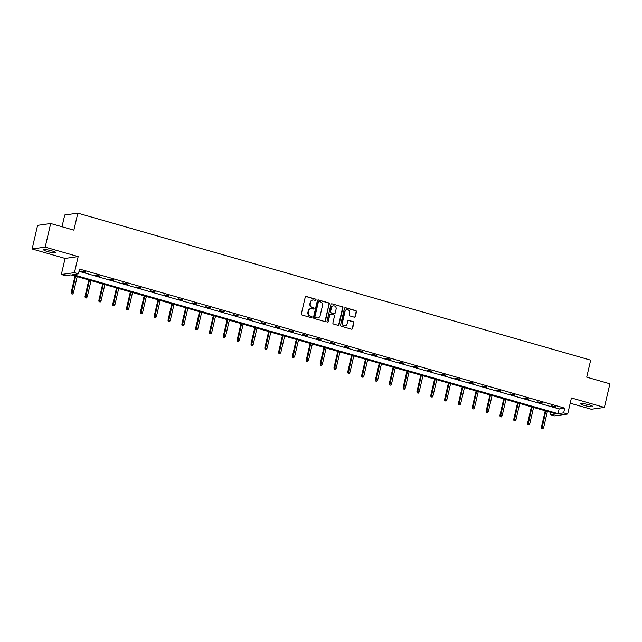 <?xml version="1.0" encoding="UTF-8"?>
<svg xmlns="http://www.w3.org/2000/svg" width="642" height="642" viewBox="0 0 642 642"><rect width="100%" height="100%" fill="white"/><g stroke="black" fill="none" stroke-linecap="round" stroke-linejoin="round"><path stroke-width="0.96" d="M316.033 299.942A0.674 0.626 82 0 0 315.575 299.124L306.33 296.468A0.963 0.899 82 0 0 305.239 297.15L301.355 313.842A0.963 0.899 82 0 0 302.013 315.013L311.258 317.67A0.674 0.626 82 0 0 312.02 317.196A0.674 0.626 82 0 0 311.563 316.37L310.359 316.024A3.074 2.865 82 0 1 308.272 312.261L308.593 310.872A3.074 2.865 82 0 1 312.068 308.698L313.264 309.043A0.674 0.626 82 0 0 314.026 308.569A0.674 0.626 82 0 0 313.569 307.743L312.373 307.406A3.074 2.865 82 0 1 310.279 303.634L310.6 302.246A3.074 2.865 82 0 1 314.074 300.079L315.27 300.416A0.674 0.626 82 0 0 316.033 299.942M315.334 300.432A0.674 0.626 82 0 0 315.222 299.172L305.969 296.524A0.963 0.899 82 0 0 305.801 296.492M311.322 317.686A0.674 0.626 82 0 0 311.201 316.418L310.359 316.024M313.328 309.059A0.674 0.626 82 0 0 313.216 307.791L312.373 307.406M584.509 405.479A6.268 0.875 13.1 0 1 580.665 403.746A6.268 0.875 13.1 0 1 589.043 404.845A6.268 0.875 13.1 0 1 592.879 406.587A6.268 0.875 13.1 0 1 584.509 405.479M47.468 251.544A6.268 0.875 13.1 0 1 43.624 249.81A6.268 0.875 13.1 0 1 51.994 250.91A6.268 0.875 13.1 0 1 55.838 252.651A6.268 0.875 13.1 0 1 47.468 251.544M32.1 248.968L37.597 225.35L50.694 223.512L45.197 247.13L32.1 248.968L65.075 258.421L61.343 274.487L74.44 272.649L78.468 273.805L72.859 274.591L558.042 413.657L563.652 412.87L567.688 414.026L554.592 415.864L550.563 414.708L556.173 413.921L70.981 274.856L65.372 275.643L61.343 274.487M570.208 403.208L591.306 409.259L604.403 407.421L571.428 397.968L567.688 414.026M50.694 223.512L73.87 230.157L77.834 213.152L590.672 360.154L586.716 377.159L609.9 383.804L604.403 407.421M354.272 317.188A0.963 0.899 82 0 0 355.363 316.514L356.446 311.827A0.963 0.899 82 0 0 355.796 310.648L345.524 307.711A0.963 0.899 82 0 0 344.441 308.385L340.557 325.077A0.963 0.899 82 0 0 341.215 326.256L351.479 329.194A0.963 0.899 82 0 0 352.562 328.519L353.878 322.862A0.963 0.899 82 0 0 353.228 321.682L348.831 320.422A0.963 0.899 82 0 0 347.747 321.104L347.097 323.905A2.568 2.391 82 0 1 345.123 325.791A2.568 2.391 82 0 1 342.443 322.573L344.995 311.587A2.568 2.391 82 0 1 346.969 309.709A2.568 2.391 82 0 1 349.649 312.919L349.224 314.749A0.963 0.899 82 0 0 349.882 315.928L354.272 317.188M65.075 258.421L78.172 256.583L45.197 247.13M78.172 256.583L74.44 272.649M79.046 271.325L559.142 408.938L564.751 408.151L79.568 269.078L78.468 273.805M564.751 408.151L563.652 412.87M329.386 304.067A0.963 0.899 82 0 0 328.736 302.896L318.464 299.95A0.963 0.899 82 0 0 317.381 300.633L313.497 317.317A0.963 0.899 82 0 0 314.147 318.496L324.419 321.441A0.963 0.899 82 0 0 325.502 320.759L329.033 304.123A0.963 0.899 82 0 0 328.383 302.944L318.111 299.999A0.963 0.899 82 0 0 317.942 299.966M331.994 303.827L342.266 306.772A0.963 0.899 82 0 1 342.916 307.951L339.032 324.643A0.963 0.899 82 0 1 337.949 325.317L333.551 324.058A0.963 0.899 82 0 1 332.901 322.878L334.474 316.113A0.963 0.899 82 0 0 333.824 314.933L330.903 314.099A0.963 0.899 82 0 0 329.819 314.781L328.182 321.827A0.674 0.626 82 0 1 327.661 322.316A0.674 0.626 82 0 1 326.963 321.473L330.911 304.509A0.963 0.899 82 0 1 331.994 303.827L342.266 306.772M77.834 213.152L64.738 214.99L62.001 226.754M551.085 412.469L550.563 414.708M559.142 408.938L558.042 413.657M556.028 407.124L551.598 405.848L556.108 406.771M542.201 403.16L537.763 401.884L542.281 402.807M528.366 399.196L523.936 397.92L528.454 398.842M514.539 395.231L510.109 393.955L514.619 394.878M500.712 391.267L496.282 389.999L500.792 390.914M486.885 387.303L482.447 386.035L486.965 386.949M473.05 383.338L468.62 382.07L473.138 382.985M459.223 379.374L454.793 378.106L459.303 379.021M445.396 375.409L440.958 374.142L445.476 375.056M431.56 371.445L427.131 370.177L431.649 371.092M417.733 367.481L413.304 366.213L417.814 367.128M403.906 363.516L399.468 362.248L403.987 363.163M390.071 359.552L385.641 358.284L390.159 359.199M376.244 355.588L371.814 354.32L376.324 355.235M362.417 351.623L357.979 350.355L362.497 351.27M348.59 347.659L344.152 346.391L348.67 347.306M334.755 343.695L330.325 342.427L334.843 343.342M320.928 339.73L316.498 338.462L321.008 339.377M307.101 335.766L302.663 334.498L307.181 335.413M293.266 331.802L288.836 330.534L293.354 331.449M279.439 327.837L275.009 326.569L279.519 327.484M265.611 323.881L261.174 322.605L265.692 323.52M251.776 319.917L247.347 318.641L251.865 319.555M237.949 315.952L233.519 314.676L238.03 315.591M224.122 311.988L219.684 310.712L224.202 311.635M210.295 308.024L205.857 306.748L210.375 307.67M196.46 304.059L192.03 302.783L196.54 303.706M182.633 300.095L178.203 298.819L182.713 299.742M168.806 296.131L164.368 294.855L168.886 295.777M154.971 292.166L150.541 290.898L155.059 291.813M141.144 288.202L136.714 286.934L141.224 287.849M127.317 284.237L122.879 282.97L127.397 283.884M113.482 280.273L109.052 279.005L113.57 279.92M99.654 276.309L95.225 275.041L99.735 275.956M85.827 272.344L81.39 271.076L85.908 271.991M312.782 300.031A3.074 2.865 82 0 0 310.247 302.294L310.6 302.246M312.012 307.454A3.074 2.865 82 0 1 309.917 303.69L310.247 302.294M310.776 308.65A3.074 2.865 82 0 0 308.24 310.921L308.593 310.872M310.006 316.073A3.074 2.865 82 0 1 307.911 312.309L308.24 310.921M324.587 321.473A0.963 0.899 82 0 0 325.149 320.815L329.033 304.123M319.122 301.523A0.674 0.626 82 0 0 318.36 301.997L314.949 316.65A0.674 0.626 82 0 0 315.407 317.469L316.675 317.838A3.074 2.865 82 0 0 320.149 315.663L322.477 305.648A3.074 2.865 82 0 0 320.382 301.884L319.122 301.523M318.705 301.555A0.674 0.626 82 0 0 318.007 302.045L318.36 301.997M317.613 317.934A3.074 2.865 82 0 1 316.313 317.886L315.053 317.525A0.674 0.626 82 0 1 314.596 316.699L318.007 302.045M338.117 325.35A0.963 0.899 82 0 0 338.679 324.692L342.563 308A0.963 0.899 82 0 0 341.913 306.82M330.381 314.123A0.963 0.899 82 0 0 329.466 314.829L328.182 321.827M327.484 322.316A0.674 0.626 82 0 0 327.829 321.875M336.111 309.091A2.568 2.391 82 0 0 333.423 305.873A2.568 2.391 82 0 0 331.457 307.751L330.558 311.627A0.963 0.899 82 0 0 331.208 312.798L334.121 313.641A0.963 0.899 82 0 0 335.212 312.959L336.111 309.091M333.246 305.905A2.568 2.391 82 0 0 331.103 307.807L331.457 307.751M334.289 313.665A0.963 0.899 82 0 1 333.768 313.689L330.855 312.855A0.963 0.899 82 0 1 330.197 311.675L331.103 307.807M346.792 309.741A2.568 2.391 82 0 0 344.642 311.635L344.995 311.587M344.947 325.807A2.568 2.391 82 0 1 342.082 322.621L344.642 311.635M351.647 329.226A0.963 0.899 82 0 0 352.209 328.568L353.525 322.91A0.963 0.899 82 0 0 352.875 321.738L348.478 320.478A0.963 0.899 82 0 0 348.309 320.446M354.448 317.22A0.963 0.899 82 0 0 355.01 316.562L356.093 311.876A0.963 0.899 82 0 0 355.443 310.704L345.171 307.759A0.963 0.899 82 0 0 345.003 307.727M71.398 293.811L72.642 294.02L71.398 293.811L71.19 292.503L73.421 292.872L77.201 276.638M71.76 293.763L75.604 276.18M71.19 292.503L75.026 276.012M73.421 292.872L72.642 294.02M85.234 297.776L86.469 297.984L85.234 297.776L85.025 296.468L87.256 296.837L91.036 280.602M85.587 297.728L89.439 280.145M85.025 296.468L88.861 279.976M87.256 296.837L86.469 297.984M99.061 301.74L100.304 301.949L99.061 301.74L98.852 300.432L101.083 300.801L104.863 284.567M99.414 301.692L103.266 284.109M98.852 300.432L102.688 283.941M101.083 300.801L100.304 301.949M112.888 305.704L114.132 305.913L112.888 305.704L112.679 304.396L114.91 304.765L118.69 288.531M113.241 305.656L117.093 288.073M112.679 304.396L116.515 287.905M114.91 304.765L114.132 305.913M126.723 309.669L127.959 309.877L126.723 309.669L126.506 308.361L128.745 308.73L132.525 292.487M127.076 309.621L130.928 292.03M126.506 308.361L130.35 291.869M128.745 308.73L127.959 309.877M140.55 313.633L141.794 313.842L140.55 313.633L140.341 312.325L142.572 312.694L146.352 296.452M140.903 313.585L144.755 295.994M140.341 312.325L144.177 295.834M142.572 312.694L141.794 313.842M154.377 317.597L155.621 317.806L154.377 317.597L154.168 316.289L156.399 316.658L160.179 300.416M154.73 317.549L158.582 299.958M154.168 316.289L158.004 299.798M156.399 316.658L155.621 317.806M168.212 321.562L169.448 321.762L168.212 321.562L167.995 320.254L170.234 320.623L174.006 304.38M168.565 321.514L172.417 303.923M167.995 320.254L171.839 303.762M170.234 320.623L169.448 321.762M182.039 325.526L183.275 325.727L182.039 325.526L181.83 324.218L184.061 324.587L187.841 308.345M182.392 325.478L186.244 307.887M181.83 324.218L185.666 307.727M184.061 324.587L183.275 325.727M195.866 329.49L197.11 329.691L195.866 329.49L195.658 328.182L197.888 328.552L201.668 312.309M196.219 329.442L200.071 311.851M195.658 328.182L199.493 311.691M197.888 328.552L197.11 329.691M209.693 333.455L210.937 333.655L209.693 333.455L209.485 332.147L211.716 332.516L215.495 316.273M210.054 333.407L213.898 315.816M209.485 332.147L213.321 315.655M211.716 332.516L210.937 333.655M223.528 337.419L224.764 337.62L223.528 337.419L223.32 336.111L225.551 336.472L229.33 320.238M223.881 337.371L227.733 319.78M223.32 336.111L227.156 319.62M225.551 336.472L224.764 337.62M237.355 341.383L238.599 341.584L237.355 341.383L237.147 340.075L239.378 340.437L243.157 324.202M237.709 341.335L241.561 323.745M237.147 340.075L240.983 323.584M239.378 340.437L238.599 341.584M251.183 345.348L252.426 345.548L251.183 345.348L250.974 344.04L253.205 344.401L256.985 328.166M251.536 345.3L255.388 327.709M250.974 344.04L254.81 327.54M253.205 344.401L252.426 345.548M265.018 349.312L266.253 349.513L265.018 349.312L264.801 347.996L267.04 348.365L270.82 332.131M265.371 349.264L269.223 331.673M264.801 347.996L268.645 331.505M267.04 348.365L266.253 349.513M278.845 353.277L280.089 353.477L278.845 353.277L278.636 351.96L280.867 352.33L284.647 336.095M279.198 353.22L283.05 335.638M278.636 351.96L282.472 335.469M280.867 352.33L280.089 353.477M292.672 357.241L293.916 357.442L292.672 357.241L292.463 355.925L294.694 356.294L298.474 340.059M293.025 357.185L296.877 339.602M292.463 355.925L296.299 339.433M294.694 356.294L293.916 357.442M306.507 361.205L307.743 361.406L306.507 361.205L306.29 359.889L308.529 360.258L312.301 344.024M306.86 361.149L310.712 343.566M306.29 359.889L310.134 343.398M308.529 360.258L307.743 361.406M320.334 365.17L321.57 365.37L320.334 365.17L320.125 363.853L322.356 364.223L326.136 347.988M320.687 365.113L324.539 347.531M320.125 363.853L323.961 347.362M322.356 364.223L321.57 365.37M334.161 369.134L335.405 369.335L334.161 369.134L333.952 367.818L336.183 368.187L339.963 351.952M334.514 369.078L338.366 351.495M333.952 367.818L337.788 351.326M336.183 368.187L335.405 369.335M347.988 373.09L349.232 373.299L347.988 373.09L347.779 371.782L350.018 372.151L353.79 355.917M348.349 373.042L352.193 355.459M347.779 371.782L351.623 355.291M350.018 372.151L349.232 373.299M361.823 377.055L363.059 377.263L361.823 377.055L361.615 375.747L363.845 376.116L367.625 359.881M362.176 377.006L366.028 359.424M361.615 375.747L365.45 359.255M363.845 376.116L363.059 377.263M375.65 381.019L376.894 381.228L375.65 381.019L375.442 379.711L377.673 380.08L381.452 363.845M376.003 380.971L379.855 363.388M375.442 379.711L379.278 363.22M377.673 380.08L376.894 381.228M389.477 384.983L390.721 385.192L389.477 384.983L389.269 383.675L391.5 384.044L395.279 367.81M389.838 384.935L393.682 367.352M389.269 383.675L393.105 367.184M391.5 384.044L390.721 385.192M403.312 388.948L404.548 389.156L403.312 388.948L403.096 387.64L405.335 388.009L409.115 371.774M403.666 388.9L407.518 371.317M403.096 387.64L406.94 371.148M405.335 388.009L404.548 389.156M417.139 392.912L418.383 393.121L417.139 392.912L416.931 391.604L419.162 391.973L422.942 375.739M417.493 392.864L421.345 375.281M416.931 391.604L420.767 375.113M419.162 391.973L418.383 393.121M430.967 396.876L432.21 397.085L430.967 396.876L430.758 395.568L432.989 395.937L436.769 379.703M431.32 396.828L435.172 379.245M430.758 395.568L434.594 379.077M432.989 395.937L432.21 397.085M444.802 400.841L446.038 401.049L444.802 400.841L444.585 399.533L446.824 399.902L450.596 383.667M445.155 400.793L449.007 383.21M444.585 399.533L448.429 383.041M446.824 399.902L446.038 401.049M458.629 404.805L459.865 405.014L458.629 404.805L458.42 403.497L460.651 403.866L464.431 387.624M458.982 404.757L462.834 387.166M458.42 403.497L462.256 387.006M460.651 403.866L459.865 405.014M472.456 408.769L473.7 408.978L472.456 408.769L472.247 407.461L474.478 407.83L478.258 391.588M472.809 408.721L476.661 391.13M472.247 407.461L476.083 390.97M474.478 407.83L473.7 408.978M486.291 412.734L487.527 412.942L486.291 412.734L486.074 411.426L488.313 411.795L492.085 395.552M486.644 412.686L490.496 395.095M486.074 411.426L489.918 394.934M488.313 411.795L487.527 412.942M500.118 416.698L501.354 416.899L500.118 416.698L499.909 415.39L502.14 415.759L505.92 399.517M500.471 416.65L504.323 399.059M499.909 415.39L503.745 398.899M502.14 415.759L501.354 416.899M513.945 420.662L515.189 420.863L513.945 420.662L513.736 419.354L515.967 419.724L519.747 403.481M514.298 420.614L518.15 403.024M513.736 419.354L517.572 402.863M515.967 419.724L515.189 420.863M527.772 424.627L529.016 424.827L527.772 424.627L527.563 423.319L529.794 423.688L533.574 407.445M528.133 424.579L531.977 406.988M527.563 423.319L531.399 406.827M529.794 423.688L529.016 424.827M541.607 428.591L542.843 428.792L541.607 428.591L541.399 427.283L543.63 427.652L547.409 411.41M541.96 428.543L545.812 410.952M541.399 427.283L545.235 410.792M543.63 427.652L542.843 428.792"/></g></svg>
